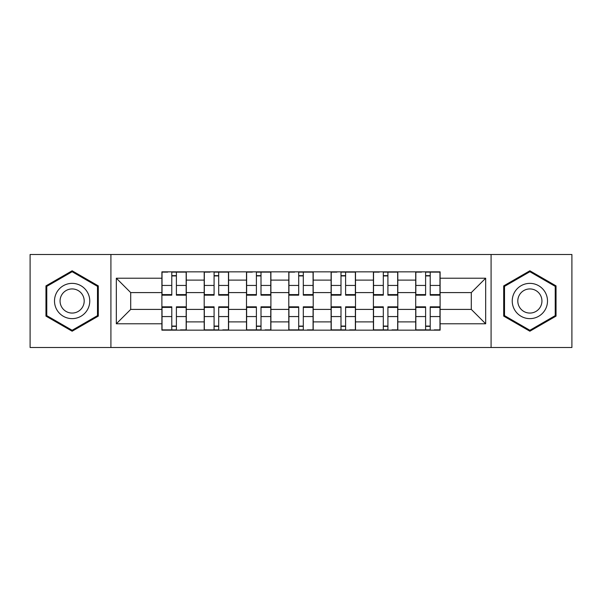 <?xml version="1.0" encoding="UTF-8"?>
<svg xmlns="http://www.w3.org/2000/svg" width="602" height="602" viewBox="0 0 602 602"><rect width="100%" height="100%" fill="white"/><g stroke="black" fill="none" stroke-linecap="round" stroke-linejoin="round"><path stroke-width="0.9" d="M491.089 347.505L571.9 347.505L571.9 254.495L30.1 254.495L30.1 347.505L491.089 347.505L491.089 254.495M204.191 330.152L204.191 280.118L186.296 280.118L186.296 330.152M186.296 280.118L186.296 271.848M204.191 280.118L204.191 271.848M228.594 271.848L228.594 330.152M246.496 330.152L246.496 271.848M270.9 271.848L270.9 330.152M288.794 330.152L288.794 271.848M313.206 271.848L313.206 330.152M331.1 330.152L331.1 271.848M355.504 271.848L355.504 330.152M373.406 330.152L373.406 271.848M397.809 271.848L397.809 330.152M415.704 330.152L415.704 271.848M415.704 309.405L397.809 309.405M373.406 309.405L355.504 309.405M331.1 309.405L313.206 309.405M288.794 309.405L270.9 309.405M246.496 309.405L228.594 309.405M204.191 309.405L186.296 309.405M415.704 292.595L397.809 292.595M373.406 292.595L355.504 292.595M331.1 292.595L313.206 292.595M288.794 292.595L270.9 292.595M246.496 292.595L228.594 292.595M204.191 292.595L186.296 292.595M130.702 309.405L161.893 309.405L161.893 292.595L130.702 292.595L130.702 309.405L116.329 323.778L116.329 278.222L161.893 278.222L161.893 292.595M440.107 292.595L440.107 309.405L471.298 309.405L471.298 292.595L440.107 292.595L440.107 271.848L161.893 271.848L161.893 278.222M440.107 278.222L485.671 278.222L485.671 323.778L440.107 323.778L440.107 309.405M161.893 309.405L161.893 330.152L440.107 330.152L440.107 323.778M161.893 323.778L116.329 323.778M110.911 347.505L110.911 254.495M98.299 285.89L72.135 270.787L45.963 285.89L45.963 316.11L72.135 331.213L98.299 316.11L98.299 285.89M556.037 285.89L529.865 270.787L503.701 285.89L503.701 316.11L529.865 331.213L556.037 316.11L556.037 285.89M176.394 326.081L171.788 326.081M171.788 275.919L176.394 275.919M218.699 326.081L214.086 326.081M214.086 275.919L218.699 275.919M261.005 326.081L256.392 326.081M256.392 275.919L261.005 275.919M303.303 326.081L298.697 326.081M298.697 275.919L303.303 275.919M345.608 326.081L340.995 326.081M340.995 275.919L345.608 275.919M387.914 326.081L383.301 326.081M383.301 275.919L387.914 275.919M430.212 326.081L425.606 326.081M425.606 275.919L430.212 275.919M116.329 278.222L130.702 292.595M471.298 309.405L485.671 323.778M471.298 292.595L485.671 278.222M176.394 295.168L176.394 272.119L186.161 272.119L186.161 295.168L176.394 295.168M171.788 275.648L176.394 275.648M167.717 272.119L162.028 272.119L162.028 295.168L171.788 295.168L171.788 272.119L176.394 272.119M171.788 306.832L171.788 329.881L162.028 329.881L162.028 306.832L171.788 306.832M176.394 326.352L171.788 326.352M180.465 329.881L186.161 329.881L186.161 306.832L176.394 306.832L176.394 329.881L171.788 329.881M218.699 295.168L218.699 272.119L228.459 272.119L228.459 295.168L218.699 295.168M214.086 275.648L218.699 275.648M210.023 272.119L204.326 272.119L204.326 295.168L214.086 295.168L214.086 272.119L218.699 272.119M261.005 295.168L261.005 272.119L270.765 272.119L270.765 295.168L261.005 295.168M256.392 275.648L261.005 275.648M252.328 272.119L246.632 272.119L246.632 295.168L256.392 295.168L256.392 272.119L261.005 272.119M56.866 309.812A17.624 17.624 0 0 0 80.946 316.268A17.624 17.624 0 0 0 87.395 292.188A17.624 17.624 0 0 0 63.315 285.732A17.624 17.624 0 0 0 56.866 309.812M61.682 307.035A12.07 12.07 0 0 0 78.162 311.452A12.07 12.07 0 0 0 82.579 294.965A12.07 12.07 0 0 0 66.1 290.548A12.07 12.07 0 0 0 61.682 307.035M72.135 271.72L97.486 286.364L97.486 315.636L72.135 330.28L46.775 315.636L46.775 286.364L72.135 271.72M514.605 309.812A17.624 17.624 0 0 0 538.685 316.268A17.624 17.624 0 0 0 545.134 292.188A17.624 17.624 0 0 0 521.054 285.732A17.624 17.624 0 0 0 514.605 309.812M519.421 307.035A12.07 12.07 0 0 0 535.9 311.452A12.07 12.07 0 0 0 540.318 294.965A12.07 12.07 0 0 0 523.838 290.548A12.07 12.07 0 0 0 519.421 307.035M529.865 271.72L555.225 286.364L555.225 315.636L529.865 330.28L504.514 315.636L504.514 286.364L529.865 271.72M214.086 306.832L214.086 329.881L204.326 329.881L204.326 306.832L214.086 306.832M218.699 326.352L214.086 326.352M222.77 329.881L228.459 329.881L228.459 306.832L218.699 306.832L218.699 329.881L214.086 329.881M256.392 306.832L256.392 329.881L246.632 329.881L246.632 306.832L256.392 306.832M261.005 326.352L256.392 326.352M265.068 329.881L270.765 329.881L270.765 306.832L261.005 306.832L261.005 329.881L256.392 329.881M303.303 295.168L303.303 272.119L313.07 272.119L313.07 295.168L303.303 295.168M298.697 275.648L303.303 275.648M294.626 272.119L288.93 272.119L288.93 295.168L298.697 295.168L298.697 272.119L303.303 272.119M345.608 295.168L345.608 272.119L355.368 272.119L355.368 295.168L345.608 295.168M340.995 275.648L345.608 275.648M336.932 272.119L331.235 272.119L331.235 295.168L340.995 295.168L340.995 272.119L345.608 272.119M387.914 295.168L387.914 272.119L397.674 272.119L397.674 295.168L387.914 295.168M383.301 275.648L387.914 275.648M379.23 272.119L373.541 272.119L373.541 295.168L383.301 295.168L383.301 272.119L387.914 272.119M298.697 306.832L298.697 329.881L288.93 329.881L288.93 306.832L298.697 306.832M303.303 326.352L298.697 326.352M307.374 329.881L313.07 329.881L313.07 306.832L303.303 306.832L303.303 329.881L298.697 329.881M340.995 306.832L340.995 329.881L331.235 329.881L331.235 306.832L340.995 306.832M345.608 326.352L340.995 326.352M349.672 329.881L355.368 329.881L355.368 306.832L345.608 306.832L345.608 329.881L340.995 329.881M383.301 306.832L383.301 329.881L373.541 329.881L373.541 306.832L383.301 306.832M387.914 326.352L383.301 326.352M391.977 329.881L397.674 329.881L397.674 306.832L387.914 306.832L387.914 329.881L383.301 329.881M430.212 295.168L430.212 272.119L439.972 272.119L439.972 295.168L430.212 295.168M425.606 275.648L430.212 275.648M421.535 272.119L415.839 272.119L415.839 295.168L425.606 295.168L425.606 272.119L430.212 272.119M425.606 306.832L425.606 329.881L415.839 329.881L415.839 306.832L425.606 306.832M430.212 326.352L425.606 326.352M434.283 329.881L439.972 329.881L439.972 306.832L430.212 306.832L430.212 329.881L425.606 329.881M373.406 280.118L355.504 280.118M331.1 280.118L313.206 280.118M288.794 280.118L270.9 280.118M246.496 280.118L228.594 280.118M415.704 280.118L397.809 280.118M373.406 321.882L355.504 321.882M331.1 321.882L313.206 321.882M288.794 321.882L270.9 321.882M246.496 321.882L228.594 321.882M204.191 321.882L186.296 321.882M415.704 321.882L397.809 321.882M176.394 294.596L186.161 294.596M176.394 285.438L186.161 285.438M162.028 294.596L171.788 294.596M162.028 285.438L171.788 285.438M171.788 307.404L162.028 307.404M171.788 316.562L162.028 316.562M186.161 307.404L176.394 307.404M186.161 316.562L176.394 316.562M218.699 294.596L228.459 294.596M218.699 285.438L228.459 285.438M204.326 294.596L214.086 294.596M204.326 285.438L214.086 285.438M261.005 294.596L270.765 294.596M261.005 285.438L270.765 285.438M246.632 294.596L256.392 294.596M246.632 285.438L256.392 285.438M214.086 307.404L204.326 307.404M214.086 316.562L204.326 316.562M228.459 307.404L218.699 307.404M228.459 316.562L218.699 316.562M256.392 307.404L246.632 307.404M256.392 316.562L246.632 316.562M270.765 307.404L261.005 307.404M270.765 316.562L261.005 316.562M303.303 294.596L313.07 294.596M303.303 285.438L313.07 285.438M288.93 294.596L298.697 294.596M288.93 285.438L298.697 285.438M345.608 294.596L355.368 294.596M345.608 285.438L355.368 285.438M331.235 294.596L340.995 294.596M331.235 285.438L340.995 285.438M387.914 294.596L397.674 294.596M387.914 285.438L397.674 285.438M373.541 294.596L383.301 294.596M373.541 285.438L383.301 285.438M298.697 307.404L288.93 307.404M298.697 316.562L288.93 316.562M313.07 307.404L303.303 307.404M313.07 316.562L303.303 316.562M340.995 307.404L331.235 307.404M340.995 316.562L331.235 316.562M355.368 307.404L345.608 307.404M355.368 316.562L345.608 316.562M383.301 307.404L373.541 307.404M383.301 316.562L373.541 316.562M397.674 307.404L387.914 307.404M397.674 316.562L387.914 316.562M430.212 294.596L439.972 294.596M430.212 285.438L439.972 285.438M415.839 294.596L425.606 294.596M415.839 285.438L425.606 285.438M425.606 307.404L415.839 307.404M425.606 316.562L415.839 316.562M439.972 307.404L430.212 307.404M439.972 316.562L430.212 316.562"/></g></svg>
